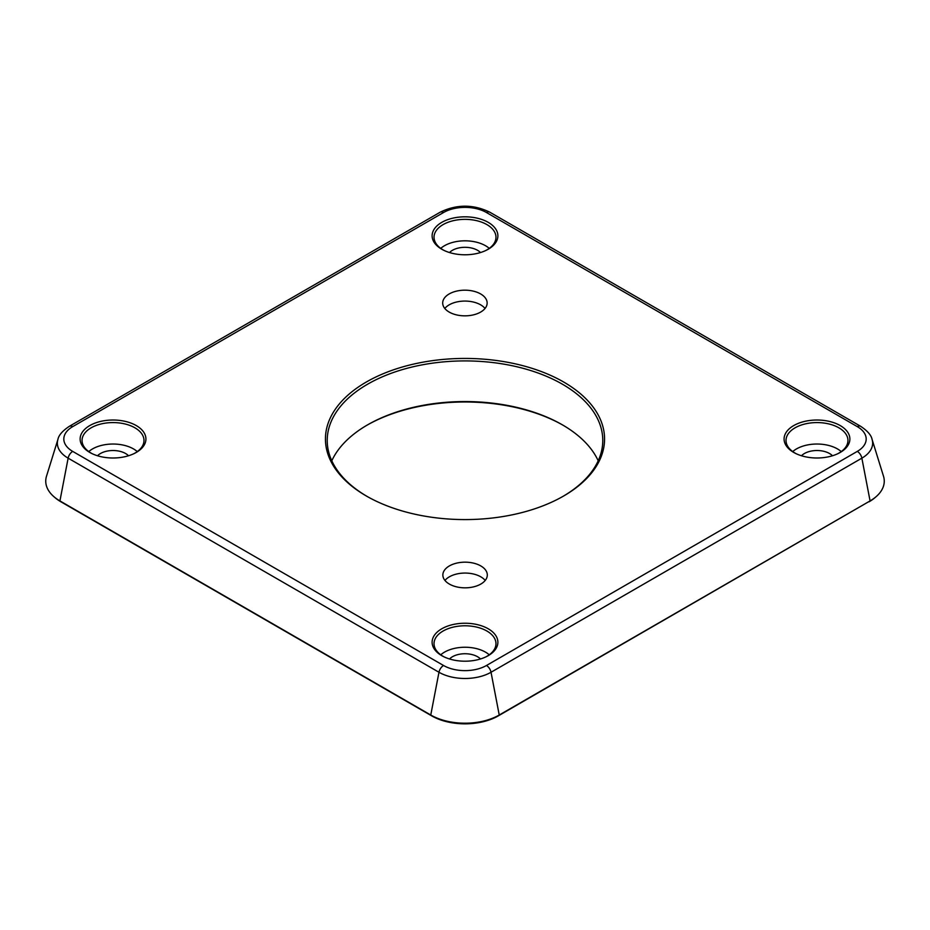 <?xml version="1.0" encoding="UTF-8"?>
<svg xmlns="http://www.w3.org/2000/svg" width="930" height="930" viewBox="0 0 930 930"><rect width="100%" height="100%" fill="white"/><g stroke="black" fill="none" stroke-linecap="round" stroke-linejoin="round"><path stroke-width="1.4" d="M92.465 453.84A30.969 17.879 180 0 1 91.117 453.096A30.969 17.879 180 0 1 82.096 441.448A30.969 17.879 180 0 1 100.382 424.138A30.969 17.879 180 0 1 134.92 427.812A30.969 17.879 180 0 1 143.941 441.448A30.969 17.879 180 0 1 133.571 453.84M89.768 452.433A32.887 18.984 180 0 1 89.768 425.58A32.887 18.984 180 0 1 136.28 425.58A32.887 18.984 180 0 1 134.199 453.538A32.887 18.984 180 0 1 91.838 453.538A32.887 18.984 180 0 1 89.768 452.433M137.268 451.585A29.016 16.752 0 0 0 133.536 448.934A29.016 16.752 0 0 0 88.78 451.585M97.522 455.758A17.775 10.265 180 0 1 100.452 453.526A17.775 10.265 180 0 1 128.526 455.758M60.88 501.77L431.718 715.879A47.07 27.179 180 0 0 498.282 715.879L870.073 500.921L499.236 715.019A48.418 27.958 180 0 1 430.764 715.019L59.927 500.921A48.418 27.958 180 0 1 53.801 496.597A48.418 27.958 180 0 1 46.5 476.218L57.927 439.39A36.816 21.251 0 0 0 68.134 458.165L438.972 672.262A36.816 21.251 -0 0 0 491.028 672.262L861.866 458.165A36.816 21.251 0 0 0 872.073 439.39L883.5 476.218A48.418 27.958 180 0 1 876.2 496.597A48.418 27.958 180 0 1 870.073 500.921L861.866 458.165A6.661 3.848 60 0 0 857.297 451.399A30.341 17.519 0 0 0 857.297 426.626A6.661 3.848 -60 0 1 860.622 426.289L489.796 212.191A6.661 3.848 -60 0 0 486.46 212.517A30.341 17.519 -0 0 0 443.54 212.517A6.661 3.848 -120 0 0 440.204 212.191L69.378 426.289A6.661 3.848 -120 0 1 72.703 426.626A30.341 17.519 0 0 0 72.703 451.399A6.661 3.848 120 0 0 68.134 458.165L59.927 500.921L60.88 501.77A47.07 27.179 180 0 1 54.928 497.573L53.801 496.597M876.2 496.597L875.072 497.573A47.07 27.179 180 0 1 869.12 501.77M488.25 628.796A32.887 18.984 180 0 1 486.181 656.743A32.887 18.984 180 0 1 443.819 656.743A32.887 18.984 180 0 1 441.75 655.65A32.887 18.984 180 0 1 441.75 628.796A32.887 18.984 180 0 1 488.25 628.796M840.232 425.58A32.887 18.984 180 0 1 838.163 453.538A32.887 18.984 180 0 1 795.801 453.538A32.887 18.984 180 0 1 793.72 452.433A32.887 18.984 180 0 1 793.72 425.58A32.887 18.984 180 0 1 840.232 425.58M488.25 222.375A32.887 18.984 180 0 1 486.181 250.321A32.887 18.984 180 0 1 443.819 250.321A32.887 18.984 180 0 1 441.75 249.217A32.887 18.984 180 0 1 441.75 222.375A32.887 18.984 180 0 1 488.25 222.375M563.685 495.981A139.558 80.573 180 0 1 366.315 495.981A139.558 80.573 180 0 1 366.315 382.032A139.558 80.573 180 0 1 563.685 382.032A139.558 80.573 180 0 1 563.685 495.981L563.685 495.981M480.798 584.075A22.227 12.834 180 0 1 456.572 586.853A22.227 12.834 180 0 1 442.854 575.007A22.227 12.834 180 0 1 449.364 565.928A22.227 12.834 180 0 1 473.591 563.15A22.227 12.834 180 0 1 487.308 575.007A22.227 12.834 180 0 1 480.798 584.075M480.636 312.085A22.227 12.834 180 0 1 456.409 314.863A22.227 12.834 180 0 1 442.692 303.017A22.227 12.834 180 0 1 449.202 293.938A22.227 12.834 180 0 1 473.428 291.16A22.227 12.834 180 0 1 487.146 303.017A22.227 12.834 180 0 1 480.636 312.085M444.447 657.045A30.969 17.879 180 0 1 443.099 656.313A30.969 17.879 180 0 1 434.077 644.664A30.969 17.879 180 0 1 452.352 627.343A30.969 17.879 180 0 1 486.901 631.028A30.969 17.879 180 0 1 495.923 644.664A30.969 17.879 180 0 1 485.553 657.045M489.25 654.801A29.016 16.752 0 0 0 485.518 652.151A29.016 16.752 0 0 0 440.75 654.801M449.504 658.975A17.775 10.265 180 0 1 452.433 656.743A17.775 10.265 180 0 1 480.496 658.975M796.429 453.84A30.969 17.879 180 0 1 795.08 453.096A30.969 17.879 180 0 1 786.059 441.448A30.969 17.879 180 0 1 804.334 424.138A30.969 17.879 180 0 1 838.883 427.812A30.969 17.879 180 0 1 847.904 441.448A30.969 17.879 180 0 1 837.535 453.84M841.22 451.585A29.016 16.752 -0 0 0 837.5 448.934A29.016 16.752 -0 0 0 792.732 451.585M801.474 455.758A17.775 10.265 180 0 1 804.404 453.526A17.775 10.265 180 0 1 832.478 455.758M444.447 250.623A30.969 17.879 180 0 1 443.099 249.891A30.969 17.879 180 0 1 434.077 238.243A30.969 17.879 180 0 1 452.352 220.922A30.969 17.879 180 0 1 486.901 224.595A30.969 17.879 180 0 1 495.923 238.243A30.969 17.879 180 0 1 485.553 250.623M489.25 248.368A29.016 16.752 -0 0 0 485.518 245.729A29.016 16.752 -0 0 0 440.75 248.368M449.504 252.542A17.775 10.265 180 0 1 452.433 250.31A17.775 10.265 180 0 1 480.496 252.542M563.045 496.341A137.78 79.55 0 0 0 602.779 440.46A137.78 79.55 0 0 0 517.719 366.966A137.78 79.55 0 0 0 367.583 384.218A137.78 79.55 0 0 0 327.221 440.46A137.78 79.55 0 0 0 366.955 496.341M331.801 460.78A137.78 79.55 180 0 1 367.571 424.859A137.78 79.55 180 0 1 367.583 424.859A137.78 79.55 180 0 1 562.429 424.859A137.78 79.55 180 0 1 598.199 460.78M563.045 425.219A139.558 80.573 0 0 0 366.955 425.219M485.204 580.448A22.227 12.834 0 0 0 449.364 576.821A22.227 12.834 0 0 0 444.959 580.448M485.042 308.458A22.227 12.834 0 0 0 449.202 304.831A22.227 12.834 0 0 0 444.796 308.458M72.703 451.399L443.54 665.496A6.661 3.848 120 0 0 438.972 672.262L430.764 715.019L431.718 715.879M498.282 715.879L499.236 715.019L491.028 672.262A6.661 3.848 -120 0 0 486.46 665.496L857.297 451.399M72.703 426.626L443.54 212.517M486.46 212.517L857.297 426.626M443.54 665.496A30.341 17.519 -0 0 0 486.46 665.496M57.927 439.39C58.718 435.205 62.531 430.834 69.378 426.289M440.204 212.191C456.735 204.193 473.265 204.193 489.796 212.191M872.073 439.39C871.282 435.205 867.469 430.834 860.622 426.289"/></g></svg>
